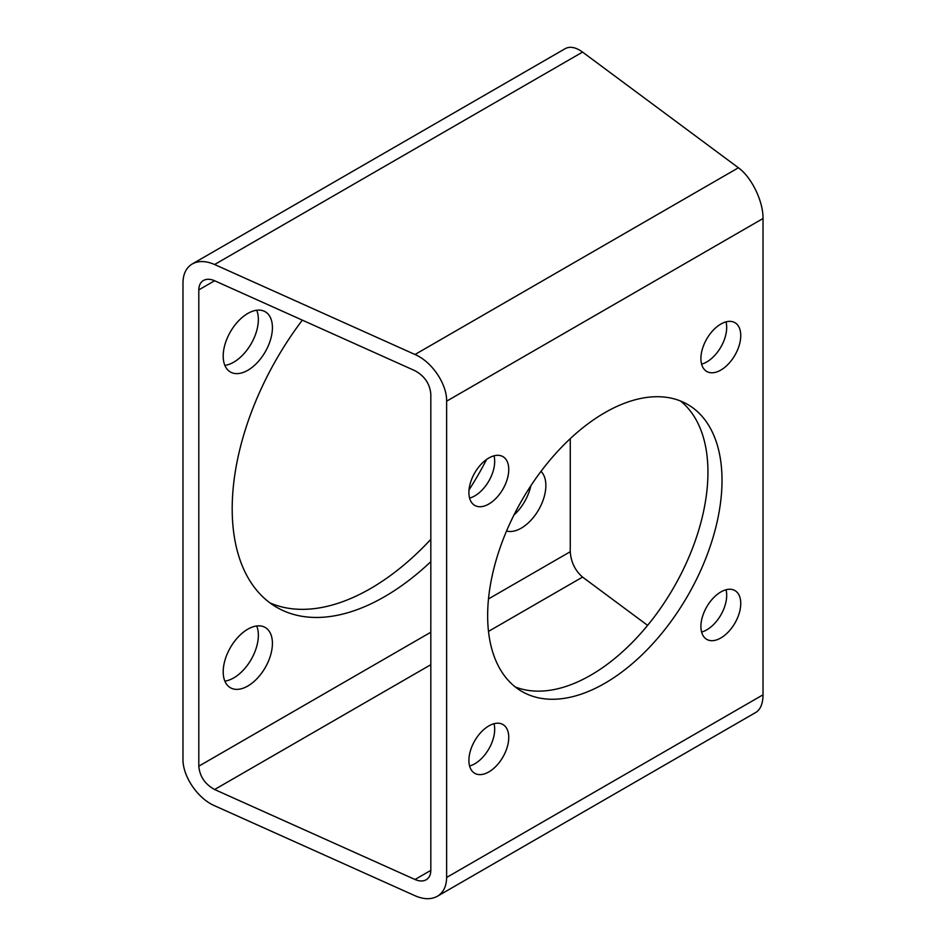 <?xml version="1.0" encoding="UTF-8"?>
<svg xmlns="http://www.w3.org/2000/svg" width="946" height="946" viewBox="0 0 946 946"><rect width="100%" height="100%" fill="white"/><g stroke="black" fill="none" stroke-linecap="round" stroke-linejoin="round"><path stroke-width="1.42" d="M446.63 401.175L763.02 218.514C763.304 201.356 751.573 177.174 738.412 167.773L582.559 52.089C575.818 47.217 570.012 46.082 565.164 48.684L192.239 263.981C198.483 260.588 205.932 260.765 214.612 264.513L414.998 354.502C431.908 361.727 446.985 383.981 446.63 401.175L446.63 877.462C446.488 886.307 443.402 892.575 437.371 896.264C431.128 899.67 423.678 899.492 414.998 895.732L214.612 805.756C197.702 798.53 182.625 776.276 182.98 759.07L182.98 282.783C183.122 273.938 186.208 267.671 192.239 263.981M700.915 626.465A28.167 16.271 120 0 0 706.745 639.366A28.167 16.271 120 0 0 734.924 623.095A28.167 16.271 120 0 0 734.924 590.564A28.167 16.271 120 0 0 713.213 598.12A28.167 16.271 120 0 0 700.915 626.465M700.915 358.569A28.167 16.271 120 0 0 706.745 371.471A28.167 16.271 120 0 0 734.924 355.199A28.167 16.271 120 0 0 734.924 322.669A28.167 16.271 120 0 0 713.213 330.213A28.167 16.271 120 0 0 700.915 358.569M468.909 492.511A28.167 16.271 120 0 0 474.738 505.412A28.167 16.271 120 0 0 502.917 489.153A28.167 16.271 120 0 0 502.917 456.622A28.167 16.271 120 0 0 481.207 464.167A28.167 16.271 120 0 0 468.909 492.511M468.909 760.418A28.167 16.271 120 0 0 474.738 773.308A28.167 16.271 120 0 0 502.917 757.048A28.167 16.271 120 0 0 502.917 724.518A28.167 16.271 120 0 0 481.207 732.062A28.167 16.271 120 0 0 468.909 760.418M604.825 683.296A165.716 95.676 -60 0 1 521.967 691.502A165.716 95.676 -60 0 1 521.967 500.15A165.716 95.676 -60 0 1 687.683 404.474A165.716 95.676 -60 0 1 713.095 537.269A165.716 95.676 -60 0 1 604.825 683.296M763.02 218.514L763.02 694.802C762.914 703.635 760.513 709.5 755.819 712.421L437.371 896.264M513.95 515.026A34.801 20.091 120 0 0 530.848 485.771M224.864 365.381A34.801 20.091 120 0 0 251.151 343.788A34.801 20.091 120 0 0 256.697 310.241M224.864 681.108A34.801 20.091 120 0 0 251.151 659.528A34.801 20.091 120 0 0 256.697 625.98M430.82 539.35A215.44 124.387 -60 0 1 370.465 588.589A215.44 124.387 -60 0 1 270.012 602.921M486.622 459.425A215.44 124.387 -60 0 1 469.027 489.91M570.261 438.66L570.261 551.719C571.006 562.113 575.109 570.568 582.559 577.084L647.62 625.377M214.612 280.749L414.998 370.737C424.588 376.023 429.862 383.804 430.82 394.08L430.82 870.367C430.749 874.79 429.2 877.923 426.185 879.768C423.063 881.459 419.338 881.376 414.998 879.496L214.612 789.52C205.022 784.234 199.748 776.453 198.802 766.177L198.802 289.89C198.861 285.467 200.41 282.334 203.425 280.489C206.547 278.786 210.272 278.881 214.612 280.749L198.802 289.89M701.601 632.046A28.167 16.271 120 0 0 720.852 614.983A28.167 16.271 120 0 0 726.008 589.76M701.601 364.151A28.167 16.271 120 0 0 720.852 347.076A28.167 16.271 120 0 0 726.008 321.865M469.594 498.093A28.167 16.271 120 0 0 488.846 481.029A28.167 16.271 120 0 0 494.001 455.818M469.594 766A28.167 16.271 120 0 0 488.846 748.925A28.167 16.271 120 0 0 494.001 723.714M680.363 400.927A165.716 95.676 -60 0 1 697.025 535.566A165.716 95.676 -60 0 1 590.765 675.184A165.716 95.676 -60 0 1 515.239 686.926M506.559 531.013A34.801 20.091 120 0 0 538.652 509.788A34.801 20.091 120 0 0 540.994 471.38M223.197 356.074A34.801 20.091 120 0 0 230.41 372.003A34.801 20.091 120 0 0 265.211 351.912A34.801 20.091 120 0 0 265.211 311.731A34.801 20.091 120 0 0 238.392 321.049A34.801 20.091 120 0 0 223.197 356.074M223.197 671.814A34.801 20.091 120 0 0 230.41 687.742A34.801 20.091 120 0 0 265.211 667.651A34.801 20.091 120 0 0 265.211 627.47A34.801 20.091 120 0 0 238.392 636.788A34.801 20.091 120 0 0 223.197 671.814M430.82 561.664A215.44 124.387 -60 0 1 384.525 596.701A215.44 124.387 -60 0 1 276.811 607.379A215.44 124.387 -60 0 1 302.342 320.15M414.998 354.502L738.412 167.773M446.63 877.462L763.02 694.802M214.612 264.513L582.559 52.089M414.998 879.496L430.82 870.367M214.612 789.52L430.82 664.695M488.491 631.396L582.559 577.084M198.802 766.177L430.82 632.224M488.491 598.924L570.261 551.719"/></g></svg>
